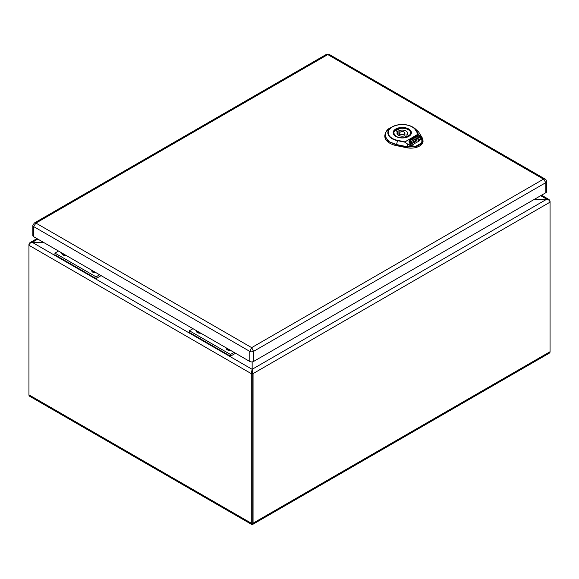 <?xml version="1.0" encoding="UTF-8"?>
<svg xmlns="http://www.w3.org/2000/svg" width="579" height="579" viewBox="0 0 579 579"><rect width="100%" height="100%" fill="white"/><g stroke="black" fill="none" stroke-linecap="round" stroke-linejoin="round"><path stroke-width="0.87" d="M252.147 480.237L252.147 481.96M415.498 130A14.034 8.099 0 0 0 392.338 126.96A14.034 8.099 0 0 0 397.607 140.328L404.895 141.862L418.118 134.227L420.397 136.644L418.016 134.154L415.498 130A0.528 0.405 -31.3 0 1 415.845 130.058L418.371 134.205A0.528 0.405 148.7 0 0 418.016 134.154L404.67 142.116L397.484 140.661A14.403 8.316 180 0 1 392.07 126.931A14.403 8.316 180 0 1 412.443 126.931A14.403 8.316 180 0 1 415.845 130.058L418.552 131.853L414.47 128.104L418.653 131.954L422.294 137.932L423.054 140.936A12.188 7.035 0 0 1 406.827 147.746L396.47 145.647L396.535 144.562L406.892 146.661L416.142 146.349C413.392 146.682 410.511 145.922 407.522 144.077L404.67 142.116L407.522 144.077L406.842 147.037L396.485 144.938L387.916 141.16L384.84 135.197L385.752 132.229M420.144 136.658C421.903 138.815 422.323 140.936 421.418 143.02L416.077 146.103C413.059 146.292 410.279 145.524 407.746 143.824M416.077 146.103L416.207 146.719L416.077 146.103M422.359 138.12L423.01 140.241L421.787 143.498L421.418 143.02L421.787 143.498L416.207 146.719L406.842 147.037L406.827 147.746M422.192 137.831L420.397 136.644C422.221 138.989 422.641 141.167 421.65 143.172C423.054 141.428 423.235 139.655 422.192 137.831L418.552 131.853M413.471 142.231L413.392 141.739L413.08 142.752L411.705 143.549L410.236 142.42L410.743 143.483L411.705 143.795L413.08 142.999L413.392 141.978M411.756 141.298L411.3 141.066L409.259 142.239M415.056 143.353L413.522 140.147L412.682 140.263M410.236 142.173L411.705 140.95L409.172 142.05L410.345 144.504L412.096 145.061L415.15 143.303L413.522 139.901L412.595 140.075L413.392 141.739M412.103 142.383L412.089 141.754L411.452 142.116L412.103 142.383L412.089 141.993L411.539 142.311M419.261 139.192L418.255 139.771L417.278 137.73L416.221 137.997L415.867 137.252L417.191 136.485L418.103 136.782L419.261 139.438L418.255 140.009L417.278 137.976L416.265 138.215M415.867 137.252L416.026 137.838M418.422 140.364L419.428 139.546L419.695 140.096L418.689 140.921L418.422 140.364M418.689 140.921L418.422 140.125M419.695 140.096L418.689 140.675M412.342 139.792L412.241 139.344L415.114 137.686L416.171 138.026L417.039 140.169M416.96 139.915L416.656 140.936L415.418 141.435M420.557 139.38L419.232 136.318L417.481 135.761L409.896 140.132L409.02 141.442M416.96 139.677L416.656 140.69L415.418 141.189L416.149 142.724L419.681 140.683L420.564 139.257L419.232 136.072L417.481 135.515L409.896 139.894L409.02 141.204L411.575 139.727L412.581 140.053L412.241 139.344M415.736 140.292L415.338 138.851L414.506 139.278L415.013 140.342L415.736 140.292L415.338 139.098L414.506 139.525M414.47 128.104L412.443 126.931C405.655 123.696 398.866 123.696 392.07 126.931L390.043 128.104C387.641 128.885 385.904 131.245 384.84 135.197L384.811 135.891A17.457 10.075 0 0 0 396.47 145.647M409.541 135.624A8.453 4.878 0 0 0 410.728 133.134A8.453 4.878 0 0 0 405.51 128.625A8.453 4.878 0 0 0 396.304 129.682A8.453 4.878 0 0 0 393.829 133.134A8.453 4.878 0 0 0 395.016 135.624M404.721 135.833L406.494 136.861A7.715 4.451 0 0 0 408.738 135.566L406.965 134.538A5.283 3.047 0 0 0 407.558 133.134A5.283 3.047 0 0 0 399.836 130.427L398.062 129.399A7.715 4.451 0 0 0 395.819 130.695L397.592 131.722A5.283 3.047 0 0 0 396.999 133.134A5.283 3.047 0 0 0 404.721 135.833M400.407 132.055A2.642 1.527 0 0 0 399.64 133.134A2.642 1.527 0 0 0 401.269 134.538A2.642 1.527 0 0 0 404.149 134.212A2.642 1.527 0 0 0 404.916 133.134A2.642 1.527 0 0 0 403.288 131.722A2.642 1.527 0 0 0 400.407 132.055M397.592 131.722L397.592 134.538M398.062 129.399L398.062 134.965M399.836 130.427L399.836 132.548M406.965 134.538L406.965 136.666M326.462 54.346L327.779 54.585L35.934 223.081L34.306 223.024L326.462 54.346L329.111 54.354L545.15 179.085L543.515 179.135L545.831 182.631A2.642 1.527 180 0 0 546.605 181.553L546.605 191.642A2.642 1.527 180 0 1 545.831 192.72L253.53 361.477A2.642 1.527 180 0 1 249.795 361.477L33.618 236.666A2.642 1.527 180 0 1 32.844 235.588L32.844 225.499A2.642 1.527 180 0 0 33.618 226.577L35.934 223.081L251.662 347.632L249.795 351.388L33.618 226.577L33.618 236.666M329.111 54.354L327.779 54.585L543.515 179.135L251.662 347.632L253.53 351.388A2.642 1.527 180 0 1 249.795 351.388L249.795 361.477M63.69 254.029A2.75 1.585 0 0 0 63.104 254.695A2.75 1.585 0 0 1 63.69 254.029M63.48 255.201A2.75 1.585 180 0 1 63.031 254.333A2.75 1.585 180 0 1 63.212 253.754A2.75 1.585 0 0 0 63.031 254.333M66.404 255.6A3.959 2.287 180 0 1 62.973 254.955A3.959 2.287 180 0 1 61.866 252.98M93.566 271.283A2.75 1.585 0 0 0 92.98 271.949A2.75 1.585 0 0 1 93.574 271.283M93.364 272.456A2.75 1.585 180 0 1 92.908 271.58A2.75 1.585 180 0 1 93.096 271.008A2.75 1.585 0 0 0 92.908 271.58M96.28 272.847A3.959 2.287 180 0 1 92.85 272.21A3.959 2.287 180 0 1 91.743 270.227M54.94 253.124L54.94 254.847L96.027 278.571L96.027 276.842L99.617 274.772L96.027 276.842L96.027 278.571L101.108 275.633L96.027 278.571L54.94 254.847L54.94 253.124L96.027 276.842L54.94 253.124L58.53 251.054L54.94 253.124M198.148 331.658A2.75 1.585 0 0 0 197.562 332.324A2.75 1.585 0 0 1 198.148 331.658M197.938 332.831A2.75 1.585 180 0 1 197.49 331.962A2.75 1.585 180 0 1 197.671 331.383A2.75 1.585 0 0 0 197.49 331.962M200.862 333.229A3.959 2.287 180 0 1 197.432 332.585A3.959 2.287 180 0 1 196.324 330.609M228.032 348.913A2.75 1.585 0 0 0 227.438 349.578A2.75 1.585 0 0 1 228.032 348.913M227.822 350.085A2.75 1.585 180 0 1 227.366 349.209A2.75 1.585 180 0 1 227.554 348.638A2.75 1.585 0 0 0 227.366 349.209M230.739 350.476A3.959 2.287 180 0 1 227.315 349.839A3.959 2.287 180 0 1 226.201 347.856M189.405 330.754L189.405 332.476L230.485 356.194L230.485 354.471L234.075 352.401L230.485 354.471L230.485 356.201L235.566 353.262L230.485 356.194L189.405 332.476L189.405 330.754L230.485 354.471L189.405 330.754L192.988 328.684L189.405 330.754M540.677 195.702L546.764 199.212L252.154 369.308L252.147 373.1L253.052 373.621L550.05 202.151L550.05 201.108L549.087 199.552L534.583 199.212L546.764 199.219C548.754 199.675 549.855 200.652 550.05 202.151L550.05 351.721L253.052 523.192L253.052 373.621L252.154 369.308L252.154 361.897L252.147 369.308L251.25 373.621L251.25 523.192A2.96 1.708 120 0 0 251.865 524.545A2.96 1.708 120 0 0 252.147 524.654L252.154 369.308L32.236 242.34L43.447 242.34M550.05 351.721A2.96 1.708 60 0 1 549.435 353.074L252.437 524.545A2.96 1.708 60 0 1 252.154 524.654L252.147 523.706M253.052 523.192A2.96 1.708 60 0 1 252.437 524.545M64.515 254.507A1.585 0.912 0 0 0 64.189 255.064A1.585 0.912 0 0 0 64.356 255.477M94.399 271.761A1.585 0.912 0 0 0 94.073 272.318A1.585 0.912 0 0 0 94.239 272.723M198.973 332.136A1.585 0.912 0 0 0 198.648 332.693A1.585 0.912 0 0 0 198.814 333.106M228.857 349.39A1.585 0.912 0 0 0 228.531 349.948A1.585 0.912 0 0 0 228.698 350.353M65.688 255.187A1.585 0.912 0 0 0 64.559 255.513M95.571 272.441A1.585 0.912 0 0 0 94.435 272.767M200.153 332.816A1.585 0.912 0 0 0 199.017 333.142M230.029 350.071A1.585 0.912 0 0 0 228.893 350.396M252.154 522.671L252.147 373.1L251.25 373.621L28.95 245.279C29.145 243.781 30.246 242.804 32.236 242.34L29.913 242.681L28.95 244.237L28.95 394.842A2.96 1.708 120 0 0 29.565 396.195L251.865 524.545M43.439 242.34L32.236 242.34L37.838 239.105M397.607 140.328L396.535 144.562L389.37 141.79L385.419 137.368L385.665 132.396L390.043 128.104M393.698 133.134A8.584 4.958 180 0 1 402.275 128.176A8.584 4.958 180 0 1 410.858 133.134L409.042 136.022C407.739 137.426 401.392 139.083 396.101 136.391L393.698 133.134M395.833 136.42A9.112 5.262 180 0 1 399.923 127.619A9.112 5.262 180 0 1 411.083 134.06A9.112 5.262 180 0 1 395.833 136.42M545.831 192.72L545.831 182.631L253.53 351.388L253.53 361.477M251.25 523.192L28.95 394.842M410.728 133.944L410.728 133.134M393.829 133.944L393.829 133.134M404.916 135.949L404.916 133.134M399.64 135.768L399.64 133.134M34.306 223.024L32.844 225.499M546.605 181.553C546.258 180.004 545.773 179.179 545.15 179.085M541.539 195.195L549.087 199.552M29.913 242.681L36.976 238.606"/></g></svg>
